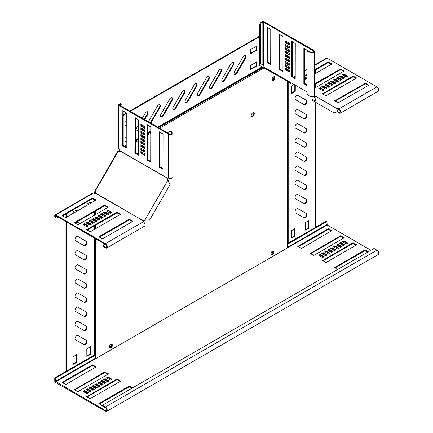 <?xml version="1.0" encoding="UTF-8"?>
<svg xmlns="http://www.w3.org/2000/svg" width="433" height="433" viewBox="0 0 433 433"><rect width="100%" height="100%" fill="white"/><g stroke="black" fill="none" stroke-linecap="round" stroke-linejoin="round"><path stroke-width="0.65" d="M76.738 335.667A2.425 1.402 120 0 0 75.153 337.805A2.425 1.402 120 0 0 75.526 339.753L84.191 344.755A2.425 1.402 120 0 0 86.616 343.353A2.425 1.402 120 0 0 86.616 340.549L77.951 335.548A2.425 1.402 120 0 0 76.738 335.667M76.738 307.365A2.425 1.402 120 0 0 75.153 309.503A2.425 1.402 120 0 0 75.526 311.446L84.191 316.453A2.425 1.402 120 0 0 86.616 315.051A2.425 1.402 120 0 0 86.616 312.247L77.951 307.246A2.425 1.402 120 0 0 76.738 307.365M76.738 293.217A2.425 1.402 120 0 0 75.153 295.355A2.425 1.402 120 0 0 75.526 297.298L84.191 302.299A2.425 1.402 120 0 0 86.616 300.903A2.425 1.402 120 0 0 86.616 298.099L77.951 293.092A2.425 1.402 120 0 0 76.738 293.217M76.738 279.063A2.425 1.402 120 0 0 75.153 281.201A2.425 1.402 120 0 0 75.526 283.144L84.191 288.151A2.425 1.402 120 0 0 86.616 286.749A2.425 1.402 120 0 0 86.616 283.945L77.951 278.944A2.425 1.402 120 0 0 76.738 279.063M76.738 264.915A2.425 1.402 120 0 0 75.153 267.053A2.425 1.402 120 0 0 75.526 268.996L84.191 273.997A2.425 1.402 120 0 0 86.616 272.595A2.425 1.402 120 0 0 86.616 269.797L77.951 264.79A2.425 1.402 120 0 0 76.738 264.915M76.738 250.761A2.425 1.402 120 0 0 75.153 252.899A2.425 1.402 120 0 0 75.526 254.842L84.191 259.849A2.425 1.402 120 0 0 86.616 258.447A2.425 1.402 120 0 0 86.616 255.643L77.951 250.642A2.425 1.402 120 0 0 76.738 250.761M76.738 236.613A2.425 1.402 120 0 0 75.153 238.751A2.425 1.402 120 0 0 75.526 240.694L84.191 245.695A2.425 1.402 120 0 0 86.616 244.293A2.425 1.402 120 0 0 86.616 241.495L77.951 236.488A2.425 1.402 120 0 0 76.738 236.613M80.062 223.558L77.951 222.34A2.425 1.402 120 0 0 76.738 222.459A2.425 1.402 120 0 0 75.586 223.639M76.738 321.519A2.425 1.402 120 0 0 75.153 323.657A2.425 1.402 120 0 0 75.526 325.6L84.191 330.601A2.425 1.402 120 0 0 86.616 329.204A2.425 1.402 120 0 0 86.616 326.401L77.951 321.4A2.425 1.402 120 0 0 76.738 321.519M296.659 208.798A2.425 1.402 120 0 0 295.079 210.936A2.425 1.402 120 0 0 295.447 212.879L304.112 217.886A2.425 1.402 120 0 0 306.542 216.484A2.425 1.402 120 0 0 306.542 213.68L297.877 208.679A2.425 1.402 120 0 0 296.659 208.798M296.659 194.644A2.425 1.402 120 0 0 295.079 196.788A2.425 1.402 120 0 0 295.447 198.731L304.112 203.732A2.425 1.402 120 0 0 306.542 202.33A2.425 1.402 120 0 0 306.542 199.532L297.877 194.525A2.425 1.402 120 0 0 296.659 194.644M296.659 123.892A2.425 1.402 120 0 0 295.079 126.03A2.425 1.402 120 0 0 295.447 127.973L304.112 132.974A2.425 1.402 120 0 0 306.542 131.578A2.425 1.402 120 0 0 306.542 128.774L297.877 123.773A2.425 1.402 120 0 0 296.659 123.892M296.659 95.59A2.425 1.402 120 0 0 295.079 97.728A2.425 1.402 120 0 0 295.447 99.671L304.112 104.672A2.425 1.402 120 0 0 306.542 103.276A2.425 1.402 120 0 0 306.542 100.472L297.877 95.471A2.425 1.402 120 0 0 296.659 95.59M296.659 109.738A2.425 1.402 120 0 0 295.079 111.876A2.425 1.402 120 0 0 295.447 113.825L304.112 118.826A2.425 1.402 120 0 0 306.542 117.424A2.425 1.402 120 0 0 306.542 114.621L297.877 109.619A2.425 1.402 120 0 0 296.659 109.738M296.659 138.04A2.425 1.402 120 0 0 295.079 140.178A2.425 1.402 120 0 0 295.447 142.127L304.112 147.128A2.425 1.402 120 0 0 306.542 145.726A2.425 1.402 120 0 0 306.542 142.928L297.877 137.921A2.425 1.402 120 0 0 296.659 138.04M296.659 152.194A2.425 1.402 120 0 0 295.079 154.332A2.425 1.402 120 0 0 295.447 156.275L304.112 161.282A2.425 1.402 120 0 0 306.542 159.88A2.425 1.402 120 0 0 306.542 157.076L297.877 152.075A2.425 1.402 120 0 0 296.659 152.194M296.659 166.342A2.425 1.402 120 0 0 295.079 168.48A2.425 1.402 120 0 0 295.447 170.429L304.112 175.43A2.425 1.402 120 0 0 306.542 174.028A2.425 1.402 120 0 0 306.542 171.23L297.877 166.223A2.425 1.402 120 0 0 296.659 166.342M296.659 180.496A2.425 1.402 120 0 0 295.079 182.634A2.425 1.402 120 0 0 295.447 184.577L304.112 189.584A2.425 1.402 120 0 0 306.542 188.182A2.425 1.402 120 0 0 306.542 185.378L297.877 180.377A2.425 1.402 120 0 0 296.659 180.496M244.429 55.327A2.425 1.402 120 0 0 243.216 56.604L234.551 71.618A2.425 1.402 120 0 0 234.551 74.416A2.425 1.402 120 0 0 236.975 73.015L245.646 58.006A2.425 1.402 120 0 0 245.646 55.208A2.425 1.402 120 0 0 244.429 55.327M232.175 62.401A2.425 1.402 120 0 0 230.962 63.683L222.297 78.692A2.425 1.402 120 0 0 222.297 81.491A2.425 1.402 120 0 0 224.722 80.094L233.387 65.08A2.425 1.402 120 0 0 233.387 62.282A2.425 1.402 120 0 0 232.175 62.401M219.921 69.475A2.425 1.402 120 0 0 218.708 70.758L210.043 85.766A2.425 1.402 120 0 0 210.043 88.57A2.425 1.402 120 0 0 212.468 87.168L221.133 72.159A2.425 1.402 120 0 0 221.133 69.356A2.425 1.402 120 0 0 219.921 69.475M207.667 76.554A2.425 1.402 120 0 0 206.454 77.832L197.784 92.841A2.425 1.402 120 0 0 197.784 95.644A2.425 1.402 120 0 0 200.214 94.242L208.879 79.234A2.425 1.402 120 0 0 208.879 76.43A2.425 1.402 120 0 0 207.667 76.554M195.407 83.629A2.425 1.402 120 0 0 194.195 84.906L185.53 99.92A2.425 1.402 120 0 0 185.53 102.718A2.425 1.402 120 0 0 187.954 101.317L196.625 86.308A2.425 1.402 120 0 0 196.625 83.509A2.425 1.402 120 0 0 195.407 83.629M183.154 90.703A2.425 1.402 120 0 0 181.941 91.985L173.276 106.994A2.425 1.402 120 0 0 173.276 109.793A2.425 1.402 120 0 0 175.701 108.396L184.366 93.382A2.425 1.402 120 0 0 184.366 90.584A2.425 1.402 120 0 0 183.154 90.703M170.9 97.777A2.425 1.402 120 0 0 169.687 99.06L161.022 114.068A2.425 1.402 120 0 0 161.022 116.872A2.425 1.402 120 0 0 163.447 115.47L172.112 100.461A2.425 1.402 120 0 0 172.112 97.658A2.425 1.402 120 0 0 170.9 97.777M144.698 119.638L147.604 114.61A2.425 1.402 120 0 0 147.604 111.811A2.425 1.402 120 0 0 146.386 111.931A2.425 1.402 120 0 0 145.174 113.208L142.273 118.241M150.771 123.145A2.425 1.402 120 0 0 151.193 122.544L159.858 107.536A2.425 1.402 120 0 0 159.858 104.732A2.425 1.402 120 0 0 158.646 104.856A2.425 1.402 120 0 0 157.433 106.134L148.763 121.143A2.425 1.402 120 0 0 148.454 121.808M272.444 251.167A2.149 1.239 -60 0 1 273.521 251.059A2.149 1.239 -60 0 1 273.845 252.785A2.149 1.239 -60 0 1 272.444 254.674A2.149 1.239 -60 0 1 271.372 254.783A2.149 1.239 -60 0 1 271.042 253.061A2.149 1.239 -60 0 1 272.444 251.167M273.245 250.967A2.149 1.239 -60 0 1 273.283 252.726A2.149 1.239 -60 0 1 271.951 254.393A2.149 1.239 -60 0 1 271.15 254.593M273.542 76.863A2.149 1.239 -60 0 1 274.619 76.755A2.149 1.239 -60 0 1 274.95 78.476A2.149 1.239 -60 0 1 273.542 80.37A2.149 1.239 -60 0 1 272.471 80.478A2.149 1.239 -60 0 1 272.141 78.757A2.149 1.239 -60 0 1 273.542 76.863M274.343 76.663A2.149 1.239 -60 0 1 274.381 78.422A2.149 1.239 -60 0 1 273.055 80.089A2.149 1.239 -60 0 1 272.254 80.284A2.149 1.239 120 0 0 274.127 78.952A2.149 1.239 120 0 0 274.343 76.663M252.748 112.883A2.149 1.239 -60 0 1 253.819 112.775A2.149 1.239 -60 0 1 254.149 114.501A2.149 1.239 -60 0 1 252.748 116.396A2.149 1.239 -60 0 1 251.67 116.499A2.149 1.239 -60 0 1 251.34 114.777A2.149 1.239 -60 0 1 252.748 112.883M253.549 112.683A2.149 1.239 -60 0 1 253.581 114.442A2.149 1.239 -60 0 1 252.255 116.109A2.149 1.239 -60 0 1 251.454 116.309M110.848 347.975A2.149 1.239 120 0 0 112.25 346.081A2.149 1.239 120 0 0 111.925 344.359A2.149 1.239 120 0 0 110.848 344.462A2.149 1.239 120 0 0 109.446 346.357A2.149 1.239 120 0 0 109.776 348.078A2.149 1.239 120 0 0 110.848 347.975M109.554 347.888A2.149 1.239 120 0 0 110.355 347.688A2.149 1.239 120 0 0 111.687 346.021A2.149 1.239 120 0 0 111.649 344.262M65.957 221.615L65.957 370.865L66.444 371.146L93.869 355.314A0.693 0.401 180 0 1 94.356 355.195L94.724 355.195A1.386 0.801 0 0 0 95.704 354.963L96.018 354.779L96.018 358.459L287.274 248.039L287.274 244.358L326.942 221.458L327.191 224.992L370.94 250.252M130.29 111.319L259.54 36.697L259.54 65.372L287.994 81.534L287.994 243.611A1.386 0.801 180 0 1 287.588 244.18L287.274 244.358M119.546 149.942L119.291 151.453L118.799 151.171L118.626 151.474M119.243 149.526L119.156 150.397L119.638 150.121M119.232 149.937L119.578 149.737M96.018 358.459L95.531 358.178L95.531 355.049L55.37 378.247L55.37 381.365L105.371 410.511A1.732 1.001 -120 0 0 106.237 410.598A1.732 1.001 -120 0 0 106.502 409.212A1.732 1.001 -120 0 0 105.371 407.686L102.426 405.986L102.426 405.277L374.004 248.488L376.943 250.182A2.598 1.499 -120 0 1 378.642 252.477A2.598 1.499 -120 0 1 378.247 254.555L106.67 411.35A2.598 1.499 -120 0 0 107.07 409.266A2.598 1.499 -120 0 0 105.371 406.977L102.426 405.277M94.724 192.717L94.724 193.118L95.704 192.306L95.211 192.025L94.01 193.226M95.39 191.722L95.211 192.025M119.156 150.397L118.799 151.171M157.709 127.15L262.133 66.866L262.777 67.061L158.202 127.437M126.279 113.635L123.216 115.405M126.279 121.278L124.98 122.312L124.98 126.046L126.279 125.581M126.279 137.126L124.98 138.159L124.98 141.894L126.279 141.429M257.088 61.887L250.469 65.421L250.296 69.74L256.845 66.043L256.845 61.746M257.088 46.039L250.469 49.573L250.296 53.892L256.845 50.196L256.845 45.893M141.472 125.229L141.694 124.839M138.533 124.715L136.509 128.222A2.425 1.402 120 0 0 136.509 131.02A2.425 1.402 120 0 0 138.533 130.198M259.54 36.697L259.048 36.415L129.797 111.037M126.279 113.067L123.216 114.837M124.98 125.765L126.279 125.013M124.98 141.613L126.279 140.86M250.225 69.302L256.352 65.762L256.601 61.887M250.225 53.454L256.352 49.914L256.601 46.039M234.334 74.232A2.425 1.402 120 0 0 236.488 72.733L245.154 57.724A2.425 1.402 120 0 0 245.376 55.105M222.075 81.307A2.425 1.402 120 0 0 224.234 79.807L232.9 64.798A2.425 1.402 120 0 0 233.116 62.184M209.821 88.386A2.425 1.402 120 0 0 211.975 86.887L220.641 71.873A2.425 1.402 120 0 0 220.862 69.258M197.567 95.46A2.425 1.402 120 0 0 199.721 93.961L208.387 78.952A2.425 1.402 120 0 0 208.609 76.332M185.313 102.534A2.425 1.402 120 0 0 187.467 101.035L196.133 86.026A2.425 1.402 120 0 0 196.355 83.407M173.054 109.609A2.425 1.402 120 0 0 175.213 108.109L183.879 93.1A2.425 1.402 120 0 0 184.095 90.486M160.8 116.688A2.425 1.402 120 0 0 162.954 115.189L171.625 100.175A2.425 1.402 120 0 0 171.841 97.56M136.292 130.836A2.425 1.402 120 0 0 138.446 129.337L138.533 129.191M144.211 119.356L147.112 114.328A2.425 1.402 120 0 0 147.334 111.709M150.278 122.864A2.425 1.402 120 0 0 150.7 122.263L159.366 107.254A2.425 1.402 120 0 0 159.588 104.634M94.356 193.416L94.356 193.015M65.957 217.55L65.957 214.01M90.026 203.656L90.026 202.151M86.789 356.007L90.026 353.853L90.026 346.779M73.063 363.931L76.3 361.777L76.3 354.703M76.3 211.58L76.3 210.081M83.704 344.473A2.425 1.402 120 0 0 86.129 343.066A2.425 1.402 120 0 0 86.129 340.268L86.616 340.549L86.129 340.268M83.704 316.171A2.425 1.402 120 0 0 86.129 314.764A2.425 1.402 120 0 0 86.129 311.966L86.616 312.247L86.129 311.966M83.704 302.017A2.425 1.402 120 0 0 86.129 300.616A2.425 1.402 120 0 0 86.129 297.817L86.616 298.099L86.129 297.817M83.704 287.869A2.425 1.402 120 0 0 86.129 286.462A2.425 1.402 120 0 0 86.129 283.664L86.616 283.945L86.129 283.664M83.704 273.716A2.425 1.402 120 0 0 86.129 272.314A2.425 1.402 120 0 0 86.129 269.515L86.616 269.797L86.129 269.515M83.704 259.567A2.425 1.402 120 0 0 86.129 258.16A2.425 1.402 120 0 0 86.129 255.362L86.616 255.643L86.129 255.362M83.704 245.414A2.425 1.402 120 0 0 86.129 244.012A2.425 1.402 120 0 0 86.129 241.208L86.616 241.495L86.129 241.208M83.704 330.319A2.425 1.402 120 0 0 86.129 328.918A2.425 1.402 120 0 0 86.129 326.119L86.616 326.401L86.129 326.119M66.444 371.146L66.444 221.896M66.444 217.269L66.444 213.729M90.513 203.369L90.27 202.011L87.033 203.878L86.789 205.523M90.27 354.562L90.443 346.622L86.789 348.928L86.86 356.446L90.27 354.562L89.777 354.281M76.544 362.486L76.717 354.546L73.063 356.857L73.134 364.37L76.544 362.486L76.051 362.205M76.787 211.293L76.544 209.935L73.307 211.807L73.063 213.447M287.994 81.534L287.247 81.323M291.176 83.19L290.792 83.412L287.994 81.621L287.994 243.4A0.693 0.401 0 0 1 288.199 243.119L315.619 227.287L315.619 102.307M315.619 87.558L315.619 84.018M315.619 73.404L315.619 69.87M290.299 83.131L290.684 82.909M308.761 228.418L308.761 220.494L305.276 222.784L305.276 230.145L308.761 228.418L308.269 228.137L308.512 220.635M295.035 236.342L295.035 228.418L291.555 230.708L291.555 238.069L295.035 236.342L294.543 236.061L294.786 228.559M293.623 84.608L291.555 86.086L291.625 93.604L295.279 91.293L295.279 85.561M307.089 76.83L305.525 77.734L305.276 79.38M305.276 229.863L308.269 228.137M291.555 237.787L294.543 236.061M291.555 93.16L294.786 91.011L294.786 85.279M303.625 217.604A2.425 1.402 120 0 0 306.05 216.197A2.425 1.402 120 0 0 306.05 213.399L306.542 213.68M303.625 203.45A2.425 1.402 120 0 0 306.05 202.049A2.425 1.402 120 0 0 306.05 199.245L306.542 199.532M303.625 132.693A2.425 1.402 120 0 0 306.05 131.291A2.425 1.402 120 0 0 306.05 128.493L306.542 128.774M303.625 104.391A2.425 1.402 120 0 0 306.05 102.989A2.425 1.402 120 0 0 306.05 100.191L306.542 100.472M303.625 118.545A2.425 1.402 120 0 0 306.05 117.137A2.425 1.402 120 0 0 306.05 114.339L306.542 114.621M303.625 146.847A2.425 1.402 120 0 0 306.05 145.439A2.425 1.402 120 0 0 306.05 142.641L306.542 142.928M303.625 161A2.425 1.402 120 0 0 306.05 159.593A2.425 1.402 120 0 0 306.05 156.795L306.542 157.076M303.625 175.149A2.425 1.402 120 0 0 306.05 173.741A2.425 1.402 120 0 0 306.05 170.943L306.542 171.23M303.625 189.302A2.425 1.402 120 0 0 306.05 187.895A2.425 1.402 120 0 0 306.05 185.097L306.542 185.378M272.07 79.894A2.149 1.239 120 0 0 273.916 76.701M314.39 95.596L314.017 96.38C315.641 98.648 315.679 100.007 314.136 100.451L313.703 101.203L311.96 100.196L312.393 99.444L314.136 100.451M263.789 67.678A0.346 0.281 120 0 1 264.157 67.591L264.66 67.884L264.303 67.267A1.386 0.801 -120 0 0 263.34 65.789L262.847 64.95L260.217 63.429A2.078 1.202 -60 0 1 259.784 62.476L259.784 24.762A2.078 1.202 -60 0 1 261.256 22.218L262.236 21.65A1.212 0.698 180 0 1 263.951 21.65L313.709 50.374A2.598 1.499 180 0 1 314.472 51.44A2.598 1.499 180 0 1 312.864 52.826A2.598 1.499 180 0 1 310.033 52.501L308.069 51.365L307.089 51.933L307.089 93.452L308.069 95.152L310.033 96.283A2.598 1.499 0 0 0 312.864 96.608A2.598 1.499 0 0 0 314.472 95.222L314.472 51.44M314.45 95.628C317.519 97.214 315.376 102.35 313.703 101.203L332.928 112.299C335.835 114.166 339.212 109.738 337.377 108.867L314.45 95.628L337.377 108.867M263.232 67.239A1.212 0.99 120 0 1 264.141 66.731M286.873 81.112A0.346 0.281 120 0 1 287.296 80.949L264.157 67.591L264.303 67.332M288.822 81.832L264.552 67.824L288.838 81.842M261.256 22.218L261.868 22.57L263.34 22.002L313.097 50.731A1.732 1.001 180 0 1 313.6 51.44A1.732 1.001 180 0 1 312.534 52.361A1.732 1.001 180 0 1 310.645 52.144L308.686 51.013L308.069 51.365M259.784 62.476L260.395 62.834A2.078 1.202 120 0 0 260.828 63.786M261.868 22.57A2.078 1.202 120 0 0 260.395 25.119L259.784 24.762M260.395 62.834L260.395 25.119M262.631 64.826L262.236 64.598L262.847 64.95L262.847 22.002M289.271 43.203L285.347 40.94L285.347 42.634L289.271 44.902L289.271 43.203M285.964 41.292L285.964 42.282L289.271 44.193M285.964 42.282L285.347 42.634M307.533 51.679L307.284 50.206L303.852 48.507L303.852 83.601L307.089 85.756M304.469 48.577L304.469 83.25L307.089 85.047M295.274 43.554L291.598 41.433L291.598 76.527L295.203 78.811L295.274 43.554M292.21 41.503L292.21 76.176L295.274 78.227M283.02 36.48L279.345 34.359L279.345 69.453L282.949 71.732L283.02 36.48M279.956 34.429L279.956 69.101L283.02 71.153M289.271 72.073L289.271 70.373L285.347 68.105L285.347 69.805L289.271 72.073M285.964 68.463L285.964 69.453L289.271 71.364M285.964 69.453L285.347 69.805M289.271 55.088L289.271 53.389L285.347 51.126L285.347 52.826L289.271 55.088M285.964 51.478L285.964 52.469L289.271 54.379M285.964 52.469L285.347 52.826M289.271 51.695L289.271 49.995L285.347 47.733L285.347 49.427L289.271 51.695M285.964 48.085L285.964 49.075L289.271 50.986M285.964 49.075L285.347 49.427M270.766 29.406L267.091 27.284L267.091 62.379L270.695 64.658L270.766 29.406M267.702 27.355L267.702 62.022L270.766 64.073M289.271 48.296L289.271 46.596L285.347 44.334L285.347 46.033L289.271 48.296M285.964 44.686L285.964 45.676L289.271 47.587M285.964 45.676L285.347 46.033M289.271 58.487L289.271 56.788L285.347 54.526L285.347 56.22L289.271 58.487M285.964 54.877L285.964 55.868L289.271 57.778M285.964 55.868L285.347 56.22M289.271 61.881L289.271 60.182L285.347 57.919L285.347 59.619L289.271 61.881M285.964 58.271L285.964 59.261L289.271 61.172M285.964 59.261L285.347 59.619M289.271 65.28L289.271 63.581L285.347 61.318L285.347 63.012L289.271 65.28M285.964 61.67L285.964 62.661L289.271 64.571M285.964 62.661L285.347 63.012M289.271 68.674L289.271 66.974L285.347 64.712L285.347 66.411L289.271 68.674M285.964 65.064L285.964 66.054L289.271 67.965M285.964 66.054L285.347 66.411M337.258 108.797L314.423 95.498M337.085 108.699L337.258 108.678A1.386 0.801 0 0 1 339.023 108.775L339.023 109.484A1.386 0.801 0 0 0 337.729 109.268M314.472 65.085L326.574 58.098A1.212 0.698 60 0 1 327.18 58.157L376.937 86.881A2.598 1.499 60 0 1 378.637 89.176A2.598 1.499 60 0 1 378.236 91.255L340.322 113.148A2.598 1.499 -120 0 1 339.023 113.018L337.058 111.568M337.827 109.603L338.4 109.273M337.28 111.308L339.023 112.315A1.732 1.001 -120 0 0 339.889 112.396A1.732 1.001 -120 0 0 340.154 111.01A1.732 1.001 -120 0 0 339.023 109.484M340.322 113.148A2.598 1.499 -120 0 0 340.717 111.064A2.598 1.499 -120 0 0 339.023 108.775L376.937 86.881M323.213 85.864L321.741 86.714L325.665 88.976L327.132 88.126L323.213 85.864L323.213 86.573L322.352 87.065M326.52 88.484L323.213 86.573M326.152 84.164L324.68 85.014L328.604 87.277L330.076 86.432L326.152 84.164L326.152 84.873L325.297 85.371M329.459 86.784L326.152 84.873M329.091 82.47L327.624 83.315L331.543 85.582L333.015 84.733L329.091 82.47L329.091 83.174L328.236 83.672M332.403 85.084L329.091 83.174M332.035 80.771L330.563 81.621L334.487 83.883L335.954 83.033L332.035 80.771L332.035 81.48L331.175 81.972M335.342 83.385L332.035 81.48M340.858 75.678L339.385 76.522L343.309 78.79L344.782 77.94L340.858 75.678L340.858 76.381L340.002 76.879M344.17 78.292L340.858 76.381M314.472 74.07L332.014 63.857L328.236 61.876L314.472 69.827M331.543 64.214L328.236 62.585L314.472 70.536M307.089 74.795L304.469 76.311M307.089 74.086L304.469 75.602M304.469 79.845L307.089 78.33M337.919 77.372L336.446 78.221L340.37 80.489L341.837 79.64L337.919 77.372L337.919 78.081L337.058 78.579M341.226 79.991L337.919 78.081M334.974 79.071L333.507 79.921L337.426 82.183L338.898 81.334L334.974 79.071L334.974 79.78L334.119 80.273M338.287 81.691L334.974 79.78M320.268 87.563L318.802 88.413L322.72 90.676L324.193 89.826L320.268 87.563L320.268 88.267L319.413 88.765M323.581 90.178L320.268 88.267M314.472 88.224L344.267 70.936L340.49 68.955L314.472 83.975M343.802 71.288L340.49 69.659L314.472 84.684M353.236 76.029L322.352 93.858L326.027 95.698L356.424 78.151L353.236 76.029L353.236 76.738L322.72 94.069M356.056 78.362L353.236 76.738M365.49 83.104L334.606 100.932L338.287 102.773L368.678 85.225L365.49 83.104L365.49 83.813L334.974 101.149M368.31 85.442L365.49 83.813M343.802 73.978L342.33 74.828L346.248 77.09L347.721 76.24L343.802 73.978L343.802 74.687L342.941 75.18M347.109 76.598L343.802 74.687M167.571 179.635L168.004 179.884A1.386 1.131 -60 0 1 168.004 178.791L167.571 178.542A1.386 1.131 -60 0 0 167.571 179.635L170.126 184.545L149.775 219.791L144.682 220.283A1.386 1.131 120 0 0 143.734 220.825L143.301 220.576A1.386 1.131 120 0 1 144.249 220.029L145.374 220.218M94.822 191.283L117.771 151.095L118.214 151.35A1.386 1.131 -60 0 0 119.741 150.928L119.811 150.684A1.386 0.801 -120 0 0 118.848 149.206L118.496 148.292L118.496 104.927A1.212 0.698 -0 0 0 118.848 105.425L168.605 134.149A2.598 1.499 -0 0 0 171.441 134.474A2.598 1.499 -0 0 0 173.043 133.088A2.598 1.499 -0 0 0 172.285 132.027L170.321 130.896L168.729 131.816L168.729 133.516M94.632 191.169L95.076 191.424A1.386 1.131 120 0 1 95.477 192.961L95.298 193.145A1.386 0.801 180 0 1 93.539 193.048L92.57 193.199L55.013 214.882A1.212 0.698 60 0 1 55.619 214.941L105.376 243.665A2.598 1.499 60 0 1 107.075 245.96A2.598 1.499 60 0 1 106.675 248.044A2.598 1.499 60 0 1 105.376 247.914L103.417 246.783L103.417 244.943L104.889 244.093M168.004 179.884L168.8 181.638M168.296 180.512L167.863 180.263L144.941 219.969L146.603 220.088M106.675 248.044L144.595 226.15A2.598 1.499 -120 0 0 144.99 224.067A2.598 1.499 -120 0 0 143.296 221.777A1.386 0.801 180 0 1 142.89 221.209A1.386 0.801 180 0 1 143.128 220.76L143.128 221.463L143.734 220.825M95.298 193.145L143.128 220.76L95.477 192.961M55.375 216.922A2.078 1.202 120 0 0 55.808 217.875L55.191 217.523A2.078 1.202 -60 0 1 54.764 216.57L55.375 216.922L55.619 215.65L105.376 244.374A1.732 1.001 60 0 1 106.507 245.901A1.732 1.001 60 0 1 106.242 247.292A1.732 1.001 60 0 1 105.376 247.205L103.417 246.074M55.808 217.875A2.078 1.202 120 0 0 56.847 217.772L58.071 217.063M54.764 216.57L54.764 215.434A1.212 0.698 60 0 1 55.013 214.882M86.946 226.8L83.022 224.538L84.495 223.688L88.413 225.95L86.946 226.8M84.495 223.688L84.495 224.391L87.802 226.302M83.634 224.889L84.495 224.391M102.507 238.897L98.832 236.775L129.223 219.228L133.001 221.209L102.507 238.897M99.2 237.273L129.223 219.937L132.536 221.566M90.253 231.823L86.578 229.701L116.97 212.154L120.747 214.135L90.253 231.823M86.946 230.194L116.97 212.863L120.277 214.487M78 224.749L74.319 222.627L104.716 205.08L108.494 207.061L78 224.749M74.687 223.119L104.716 205.783L108.023 207.412M111.947 212.365L110.475 213.215L106.55 210.952L108.023 210.102L111.947 212.365M108.023 210.102L108.023 210.811L111.33 212.717M107.168 211.304L108.023 210.811M97.241 220.857L95.769 221.707L91.845 219.439L93.317 218.595L97.241 220.857M93.317 218.595L93.317 219.298L96.624 221.209M92.462 219.796L93.317 219.298M94.297 222.557L92.824 223.401L88.906 221.139L90.378 220.289L94.297 222.557M90.378 220.289L90.378 220.998L93.685 222.908M89.517 221.49L90.378 220.998M65.746 217.675L62.065 215.547L92.462 198L96.24 199.981L65.746 217.675M62.433 216.045L92.462 198.709L95.769 200.338M91.358 224.251L89.885 225.1L85.967 222.838L87.434 221.988L91.358 224.251M87.434 221.988L87.434 222.697L90.746 224.608M86.578 223.19L87.434 222.697M100.18 219.158L98.708 220.007L94.789 217.745L96.256 216.895L100.18 219.158M96.256 216.895L96.256 217.604L99.568 219.509M95.401 218.097L96.256 217.604M103.119 217.458L101.652 218.308L97.728 216.045L99.2 215.196L103.119 217.458M99.2 215.196L99.2 215.905L102.507 217.815M98.34 216.397L99.2 215.905M106.063 215.764L104.591 216.608L100.672 214.346L102.139 213.496L106.063 215.764M102.139 213.496L102.139 214.205L105.452 216.116M101.284 214.703L102.139 214.205M109.002 214.064L107.536 214.914L103.611 212.646L105.084 211.802L109.002 214.064M105.084 211.802L105.084 212.506L108.391 214.416M104.223 213.004L105.084 212.506M168.004 178.791L168.253 177.947L167.641 178.299L119.811 150.684M119.741 150.928L167.641 178.299A1.386 0.801 -120 0 1 167.912 177.866A1.386 0.801 -120 0 1 168.605 177.936L168.605 134.149M119.833 103.866L120.444 104.223A2.078 1.202 -60 0 1 121.484 104.12L120.872 103.763A2.078 1.202 120 0 0 119.833 103.866L118.848 104.434A1.212 0.698 -0 0 0 118.496 104.927M121.484 104.12A2.078 1.202 -60 0 1 121.917 105.067L121.917 106.486M120.444 104.223L119.465 105.067L169.216 133.797A1.732 1.001 -0 0 0 171.105 134.013A1.732 1.001 -0 0 0 172.177 133.088A1.732 1.001 -0 0 0 171.668 132.379L169.709 131.248M173.043 133.088L173.043 176.875A2.598 1.499 180 0 1 171.441 178.261A2.598 1.499 180 0 1 168.605 177.936M141.472 148.487L141.472 149.477L144.784 151.388M140.86 149.829L144.784 152.097L144.784 150.397L140.86 148.129L140.86 149.829L141.472 149.477M141.472 145.087L141.472 146.078L144.784 147.989M140.86 146.435L144.784 148.698L144.784 146.998L140.86 144.736L140.86 146.435L141.472 146.078M141.472 141.694L141.472 142.684L144.784 144.595M140.86 143.036L144.784 145.304L144.784 143.604L140.86 141.337L140.86 143.036L141.472 142.684M141.472 138.295L141.472 139.285L144.784 141.196M140.86 139.643L144.784 141.905L144.784 140.205L140.86 137.943L140.86 139.643L141.472 139.285M141.472 128.108L141.472 129.099L144.784 131.01M140.86 129.451L144.784 131.719L144.784 130.019L140.86 127.757L140.86 129.451L141.472 129.099M122.848 110.561L122.599 145.797L126.203 148.081L126.279 112.824L122.599 110.702M123.216 110.772L123.216 145.445L126.279 147.496M141.472 131.502L141.472 132.493L144.784 134.403M140.86 132.85L144.784 135.112L144.784 133.413L140.86 131.15L140.86 132.85L141.472 132.493M141.472 134.901L141.472 135.892L144.784 137.802M140.86 136.243L144.784 138.511L144.784 136.812L140.86 134.544L140.86 136.243L141.472 135.892M141.472 151.88L141.472 152.871L144.784 154.781M140.86 153.228L144.784 155.49L144.784 153.791L140.86 151.528L140.86 153.228L141.472 152.871M135.101 117.635L134.858 152.871L138.463 155.155L138.533 119.898L134.858 117.776M135.469 117.846L135.469 152.519L138.533 154.57M147.355 124.709L147.112 159.95L150.716 162.229L150.787 126.977L147.112 124.856M147.723 124.926L147.723 159.593L150.787 161.644M159.609 131.789L159.366 167.024L162.97 169.303L163.041 134.051L159.366 131.93M159.977 132L159.977 166.667L163.041 168.724M140.86 126.057L144.784 128.32L144.784 126.62L140.86 124.358L140.86 126.057L141.472 125.7L144.784 127.611M141.472 124.709L141.472 125.7M110.377 347.677A2.149 1.239 -60 0 1 109.533 347.856M111.259 344.295A2.149 1.239 -60 0 1 109.782 347.315A2.149 1.239 -60 0 1 109.37 347.488M270.971 254.209A2.149 1.239 120 0 0 271.307 254.063A2.149 1.239 120 0 0 272.774 251.016M321.746 253.554L325.67 255.816L327.137 254.967L323.218 252.704L321.746 253.554M324.69 251.854L328.609 254.117L330.081 253.267L326.157 251.005L324.69 251.854M327.629 250.155L331.554 252.417L333.02 251.568L329.102 249.305L327.629 250.155M330.568 248.455L334.493 250.723L335.965 249.873L332.041 247.606L330.568 248.455M310.104 253.337L313.779 255.459L344.278 237.771L340.5 235.79L310.104 253.624M339.396 243.362L343.315 245.625L344.787 244.78L340.863 242.512L339.396 243.362M336.452 245.062L340.376 247.324L341.848 246.474L337.924 244.212L336.452 245.062M333.513 246.761L337.431 249.024L338.904 248.174L334.985 245.912L333.513 246.761M318.807 255.248L322.726 257.516L324.198 256.666L320.279 254.398L318.807 255.248M331.922 230.838L328.241 228.716L297.747 246.404L301.525 248.385L331.922 230.556M322.358 260.417L326.038 262.539L356.532 244.851L352.754 242.87L322.358 260.698M368.488 251.67L365.008 249.944L334.617 267.491L337.605 269.499M342.335 241.663L346.259 243.931L347.726 243.081L343.807 240.813L342.335 241.663M105.073 378.648L108.997 380.91L107.525 381.76L103.606 379.497L105.073 378.648L105.073 379.351L108.385 381.262M102.134 380.342L106.058 382.61L104.586 383.459L100.662 381.192L102.134 380.342L102.134 381.051L105.441 382.961M99.195 382.041L103.114 384.304L101.641 385.154L97.723 382.891L99.195 382.041L99.195 382.75L102.502 384.661M96.25 383.741L100.175 386.003L98.702 386.853L94.778 384.591L96.25 383.741L96.25 384.45L99.563 386.36M104.71 371.925L108.385 374.047L77.989 391.594L74.314 389.754L104.71 371.925L104.71 372.629L108.017 374.258M87.428 388.834L91.347 391.096L89.88 391.946L85.956 389.684L87.428 388.834L87.428 389.543L90.735 391.454M90.367 387.134L94.291 389.402L92.819 390.252L88.9 387.984L90.367 387.134L90.367 387.844L93.68 389.754M93.312 385.44L97.23 387.703L95.763 388.553L91.839 386.285L93.312 385.44L93.312 386.144L96.619 388.055M108.017 376.948L111.936 379.211L110.469 380.06L106.545 377.798L108.017 376.948L108.017 377.657L111.324 379.568M65.735 384.52L62.06 382.393L92.451 364.851L96.229 366.832L65.735 384.52M116.964 378.999L120.639 381.121L90.248 398.669L86.568 396.828L116.964 378.999L116.964 379.709L120.271 381.332M102.426 405.775L98.827 403.621L129.218 386.074L132.698 387.8M84.489 390.534L88.408 392.796L86.936 393.646L83.017 391.383L84.489 390.534L84.489 391.243L87.796 393.148M271.935 254.404A2.149 1.239 120 0 0 273.261 252.71A2.149 1.239 120 0 0 273.185 250.961M288.199 81.918L288.199 243.119L326.33 221.101L326.942 221.458M93.869 237.733L93.869 355.314L54.753 377.895L54.753 381.008A1.212 0.698 -120 0 0 55.613 382.496L105.371 411.22A2.598 1.499 -120 0 0 106.67 411.35M326.525 255.318L323.218 253.408L322.358 253.906M329.47 253.624L326.157 251.714L325.302 252.206M332.409 251.925L329.102 250.014L328.241 250.507M335.353 250.225L332.041 248.315L331.185 248.813M343.807 238.128L340.5 236.499L310.472 253.835M344.175 245.132L340.863 243.222L340.008 243.714M341.231 246.832L337.924 244.921L337.069 245.414M338.292 248.526L334.985 246.615L334.124 247.113M323.586 257.018L320.279 255.107L319.419 255.605M331.554 231.049L328.241 229.425L298.218 246.761M356.061 245.202L352.754 243.573L322.726 260.91M367.877 252.022L365.008 250.653L334.985 267.984M347.114 243.433L343.807 241.522L342.947 242.02M104.218 379.849L105.073 379.351M101.279 381.549L102.134 381.051M98.334 383.243L99.195 382.75M95.395 384.942L96.25 384.45M74.682 389.965L104.71 372.629M86.568 390.036L87.428 389.543M89.512 388.341L90.367 387.844M92.451 386.642L93.312 386.144M107.157 378.15L108.017 377.657M62.428 382.891L92.451 365.555L95.763 367.184M86.936 397.039L116.964 379.709M99.195 404.119L129.218 386.783L132.087 388.157M83.629 391.735L84.489 391.243M343.807 241.522L343.807 240.813M320.279 255.107L320.279 254.398M334.985 246.615L334.985 245.912M337.924 244.921L337.924 244.212M340.863 243.222L340.863 242.512M332.041 248.315L332.041 247.606M329.102 250.014L329.102 249.305M326.157 251.714L326.157 251.005M323.218 253.408L323.218 252.704M54.753 377.895L55.37 378.247M95.704 210.99L95.704 214.524M95.704 217.923L95.704 218.27M95.704 220.678L95.704 221.669M95.704 225.138L95.704 228.678M95.704 238.789L95.704 354.963M287.588 81.523L287.588 244.18M264 67.905L159.544 128.211M150.787 133.267L147.723 135.036M144.719 136.774L143.859 137.266M141.775 138.473L141.472 138.647M138.533 140.346L135.469 142.111M263.215 67.229L158.565 127.643M150.787 132.135L147.723 133.905M143.734 136.206L142.879 136.704M138.533 139.209L135.469 140.979M126.279 146.289L125.229 146.89M150.787 131.719L147.723 133.483M143.372 135.994L142.517 136.492M138.533 138.793L135.469 140.563M126.279 145.867L124.866 146.679M150.787 131.15L147.723 132.92M142.885 135.713L142.024 136.211M138.533 138.224L135.469 139.994M126.279 145.299L124.379 146.397M94.724 199.732L94.724 200.939M94.724 211.553L94.724 215.093M94.724 220.11L94.724 221.101M94.724 225.707L94.724 229.241M94.724 238.226L94.724 355.195M94.356 199.521L94.356 201.15M94.356 211.764L94.356 215.304M94.356 219.899L94.356 220.89M94.356 225.918L94.356 229.452M94.356 238.015L94.356 355.195M93.869 199.24L93.869 201.437M93.869 212.046L93.869 215.585M93.869 219.618L93.869 220.608M93.869 226.199L93.869 229.734M159.366 107.254L159.858 107.536M150.7 122.263L151.193 122.544M147.112 114.328L147.604 114.61M171.625 100.175L172.112 100.461M162.954 115.189L163.447 115.47M183.879 93.1L184.366 93.382M175.213 108.109L175.701 108.396M196.133 86.026L196.625 86.308M187.467 101.035L187.954 101.317M208.387 78.952L208.879 79.234M199.721 93.961L200.214 94.242M220.641 71.873L221.133 72.159M211.975 86.887L212.468 87.168M232.9 64.798L233.387 65.08M224.234 79.807L224.722 80.094M245.154 57.724L245.646 58.006M236.488 72.733L236.975 73.015M256.601 49.486L257.088 49.773M256.352 49.914L256.845 50.196M256.601 65.34L257.088 65.621M256.352 65.762L256.845 66.043M294.786 91.011L295.279 91.293M294.543 91.433L295.035 91.72M294.786 235.633L295.279 235.92M308.512 227.709L309.005 227.991M76.3 361.777L76.787 362.064M90.026 353.853L90.513 354.14M287.296 80.949L264.157 67.591M264.303 67.267L307.089 91.969M310.033 96.283L310.033 52.501M263.34 65.789L263.34 22.002M313.097 52.144L313.097 50.731M304.713 83.672L304.101 84.029M304.469 83.25L303.852 83.601M292.459 76.598L291.842 76.955M292.21 76.176L291.598 76.527M280.2 69.524L279.588 69.875M279.956 69.101L279.345 69.453M267.946 62.449L267.334 62.801M267.702 62.022L267.091 62.379M339.023 112.315L340.246 111.606M328.236 61.876L328.236 62.585M328.728 61.876L328.728 62.585M331.911 63.716L331.911 64.003M340.49 68.955L340.49 69.659M340.982 68.955L340.982 69.659M344.17 70.796L344.17 71.077M352.743 76.029L352.743 76.738M322.352 93.577L322.352 93.858M356.424 77.87L356.424 78.151M365.003 83.104L365.003 83.813M334.606 100.651L334.606 100.932M368.678 84.944L368.678 85.225M293.85 77.404L295.274 76.576M304.469 71.272L307.089 69.756M314.472 65.497L327.18 58.157M118.214 151.35L95.076 191.424M144.249 220.029L144.682 220.283M106.599 246.496L105.376 247.205M132.904 221.068L132.904 221.35M129.716 219.228L129.716 219.937M129.223 219.228L129.223 219.937M98.832 236.775L98.832 237.057M120.645 213.994L120.645 214.275M117.462 212.154L117.462 212.863M116.97 212.154L116.97 212.863M86.578 229.701L86.578 229.983M108.391 206.92L108.391 207.201M105.203 205.08L105.203 205.783M104.716 205.08L104.716 205.783M74.319 222.627L74.319 222.908M96.137 199.84L96.137 200.127M92.949 198L92.949 198.709M92.462 198L92.462 198.709M62.065 215.547L62.065 215.834M143.296 221.777L105.376 243.665M93.539 193.048L55.619 214.941M171.668 133.797L171.668 132.379M119.465 105.067L119.465 104.786M122.599 145.797L123.216 145.445M122.848 146.224L123.459 145.867M134.858 152.871L135.469 152.519M135.101 153.298L135.713 152.941M147.112 159.95L147.723 159.593M147.355 160.372L147.967 160.021M159.366 167.024L159.977 166.667M159.609 167.447L160.226 167.095M118.848 149.206L118.848 105.425M105.371 410.511L106.594 409.807M55.613 381.787L327.191 224.992M55.37 381.365L95.531 358.178M287.274 247.476L326.942 224.57M105.371 406.977L376.943 250.182M334.617 267.773L334.617 267.491M365.008 250.653L365.008 249.944M365.501 250.653L365.501 249.944M352.754 243.573L352.754 242.87M353.241 243.573L353.241 242.87M356.429 244.991L356.429 244.705M297.85 246.545L297.85 246.263M328.241 229.425L328.241 228.716M328.734 229.425L328.734 228.716M340.5 236.499L340.5 235.79M340.988 236.499L340.988 235.79M344.175 237.912L344.175 237.63M129.711 386.783L129.711 386.074M129.218 386.783L129.218 386.074M98.827 403.908L98.827 403.621M117.451 379.709L117.451 378.999M86.568 396.828L86.568 396.547M120.639 381.121L120.639 380.84M96.131 366.973L96.131 366.686M92.943 365.555L92.943 364.851M92.451 365.555L92.451 364.851M62.06 382.68L62.06 382.393M105.197 372.629L105.197 371.925M74.314 389.754L74.314 389.473M108.385 374.047L108.385 373.766M261.981 66.779L262.274 66.915M293.493 77.198L295.274 76.165M304.469 70.86L307.089 69.345"/></g></svg>
